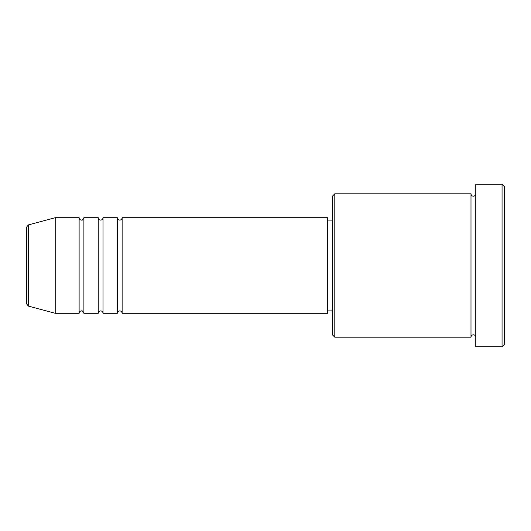 <?xml version="1.0" encoding="UTF-8"?>
<svg xmlns="http://www.w3.org/2000/svg" width="531" height="531" viewBox="0 0 531 531"><rect width="100%" height="100%" fill="white"/><g stroke="black" fill="none" stroke-linecap="round" stroke-linejoin="round"><path stroke-width="0.8" d="M26.55 303.772L26.55 227.228L28.322 224.918L28.322 306.082L26.55 303.772M122.13 217.71L122.13 313.29L327.627 313.29L327.627 217.71L122.13 217.71C121.991 219.164 121.194 219.96 119.74 220.1C118.287 219.96 117.49 219.164 117.351 217.71L117.351 313.29L103.014 313.29L103.014 217.71L117.351 217.71M98.235 217.71L98.235 313.29L83.898 313.29L83.898 217.71L98.235 217.71C98.374 219.164 99.171 219.96 100.624 220.1C102.078 219.96 102.875 219.164 103.014 217.71M79.119 217.71L79.119 313.29L55.224 313.29L55.224 217.71L79.119 217.71C79.258 219.164 80.055 219.96 81.508 220.1C82.026 220.611 82.823 219.814 83.898 217.71M334.795 337.185L332.406 334.795L332.406 196.204L334.795 193.815L334.795 337.185L470.997 337.185L470.997 193.815C471.136 195.269 471.933 196.065 473.387 196.204C474.84 196.065 475.637 195.269 475.776 193.815M502.06 184.257L504.45 186.646L504.45 344.353L502.06 346.743L502.06 184.257L475.776 184.257L475.776 346.743L502.06 346.743M327.627 310.9L332.406 310.9M28.322 306.082L55.224 313.29M28.322 224.918L55.224 217.71M334.795 193.815L470.997 193.815M327.627 220.1L332.406 220.1M475.776 337.185C475.637 335.731 474.84 334.935 473.387 334.795C471.933 334.935 471.136 335.731 470.997 337.185M83.898 313.29C82.823 311.186 82.026 310.389 81.508 310.9C80.055 311.04 79.258 311.836 79.119 313.29M103.014 313.29C102.875 311.836 102.078 311.04 100.624 310.9C99.171 311.04 98.374 311.836 98.235 313.29M122.13 313.29C121.991 311.836 121.194 311.04 119.74 310.9C118.287 311.04 117.49 311.836 117.351 313.29"/></g></svg>
